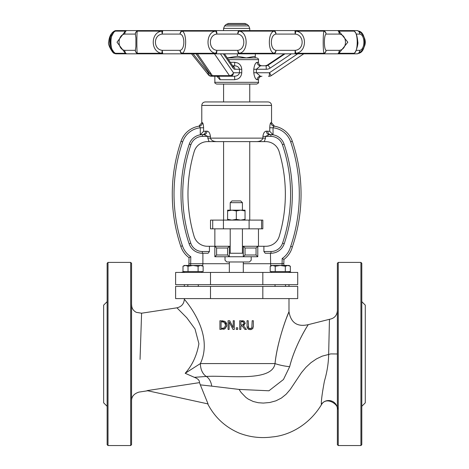 <?xml version="1.0" encoding="UTF-8"?>
<svg xmlns="http://www.w3.org/2000/svg" width="469" height="469" viewBox="0 0 469 469"><rect width="100%" height="100%" fill="white"/><g stroke="black" fill="none" stroke-linecap="round" stroke-linejoin="round"><path stroke-width="0.7" d="M200.322 384.861L199.507 382.634L147.061 390.618L208.06 403.926L200.322 384.861L211.742 386.145A13.953 9.351 91 0 0 206.337 376.449L194.354 377.322M140.049 359.412L141.591 313.21L176.93 307.822L186.832 317.83L195.016 328.974L198.903 343.718C196.886 355.414 192.308 365.269 185.185 373.283L194.354 377.328C197.912 378.641 199.63 380.412 199.507 382.634M205.586 131.156A3.488 3.107 -90 0 1 202.479 134.644L203.951 134.644L207.808 136.385L207.808 138.132L209.068 141.615L218.062 141.62C213.77 141.749 211.226 140.589 210.429 138.132L210.429 136.385C209.924 133.014 208.752 131.267 206.929 131.156L203.593 131.291L200.286 134.796L203.593 131.291L203.593 127.779C203.417 124.584 203.007 122.884 202.362 122.673L201.781 122.761L198.85 126.208M199.935 134.879L202.479 134.644L200.286 134.791M274.476 126.208L271.551 122.761L271.551 105.425L201.781 105.425L201.781 122.767M269.739 131.291L273.046 134.796L273.046 127.779L273.925 126.132A3.488 3.43 -82.2 0 1 270.971 122.673L270.971 122.673C270.326 122.884 269.915 124.584 269.739 127.779L269.739 131.291L266.404 131.156C264.58 131.267 263.414 133.014 262.898 136.385L262.898 138.132C262.101 140.589 259.556 141.755 255.271 141.62L249.748 141.62L249.748 220.108M265.208 253.248L263.895 251.507L265.208 253.248L270.988 253.248A13.953 13.953 0 0 0 284.214 243.745A155.602 155.602 0 0 0 284.067 144.112A13.953 13.953 0 0 0 270.853 134.644A3.488 3.107 90 0 1 267.746 131.156A3.488 3.107 90 0 0 270.853 134.644L269.376 134.644A3.488 2.972 -90 0 1 266.404 131.156M262.898 136.385L265.524 136.385L269.376 134.644L273.046 134.791M218.062 141.62L265.759 141.62A13.953 13.953 0 0 1 279.125 151.581A148.626 148.626 0 0 1 279.254 236.276A13.953 13.953 0 0 1 265.876 246.272L263.895 246.272L263.895 251.507L270.988 251.507L270.988 253.248M264.264 141.615L265.524 138.132L265.524 136.385L270.853 136.385A12.212 12.212 0 0 1 282.414 144.669A153.861 153.861 0 0 1 282.561 243.188A12.212 12.212 0 0 1 270.988 251.507M290.674 141.867A162.579 162.579 0 0 1 290.68 246.401L292.351 246.905A164.326 164.326 0 0 0 292.328 141.31L290.674 141.867A20.929 20.929 0 0 0 273.046 127.779L269.739 127.779M270.672 265.97L270.443 253.248M209.063 141.62L207.574 141.62A13.953 13.953 0 0 0 194.201 151.581A148.626 148.626 0 0 0 194.078 236.276A13.953 13.953 0 0 0 207.456 246.272L209.432 246.272L209.432 251.507L202.344 251.507A12.212 12.212 0 0 1 190.772 243.188A153.861 153.861 0 0 1 190.918 144.669A12.212 12.212 0 0 1 202.479 136.385L202.479 134.644A13.953 13.953 0 0 0 189.265 144.112A13.953 13.953 0 0 1 202.479 134.644L203.951 134.644A3.488 2.972 90 0 0 206.929 131.156M271.551 105.425C271.346 103.309 270.179 102.148 268.063 101.937L205.27 101.937C203.153 102.148 201.987 103.309 201.781 105.425M243.3 261.972L243.3 263.713L282.092 263.713L282.191 258.507L283.915 259.421L282.191 258.507A20.999 20.999 0 0 0 290.68 246.401L292.351 246.905A164.326 164.326 0 0 0 292.328 141.31A22.676 22.676 0 0 0 273.925 126.132A22.676 22.676 0 0 1 292.328 141.31A164.326 164.326 0 0 1 292.351 246.905A22.747 22.747 0 0 1 283.915 259.421A22.747 22.747 0 0 0 292.351 246.905A22.747 22.747 0 0 1 283.915 259.421L283.839 263.555A8.723 8.723 0 0 0 284.015 265.46A8.723 8.723 0 0 1 283.839 263.555L282.092 263.713L282.092 265.46M203.593 127.779L200.286 127.779L200.286 134.796M202.889 253.248L202.889 263.713L190.666 263.713L190.795 256.754A20.929 20.929 0 0 1 182.447 245.797A162.579 162.579 0 0 1 182.658 141.867A20.929 20.929 0 0 1 200.286 127.779L199.407 126.132A3.488 3.43 82.2 0 0 202.362 122.673M199.407 126.132A22.676 22.676 0 0 0 181.005 141.31A164.326 164.326 0 0 0 180.794 246.342A22.676 22.676 0 0 0 189.03 257.651L188.919 263.877A8.723 8.723 0 0 1 188.743 265.46M202.661 265.97L202.889 263.713L229.341 263.713L229.341 261.972M188.919 263.877L190.666 263.713L190.666 265.46M229.341 272.436L229.341 263.713M184 271.563A8.723 8.723 0 0 1 180.196 272.436M190.795 256.754L189.03 257.651L190.795 256.754M227.6 248.019L227.6 254.995L216.59 254.995L214.843 256.736L214.843 246.272L216.59 248.019L227.6 248.019L229.341 246.272L214.843 246.272L214.843 256.736L229.341 256.736L229.341 246.272L230.215 246.272M209.432 246.272L214.843 246.272M209.432 251.507L208.125 253.248L202.344 253.248L202.344 251.507M243.3 263.713L243.3 272.436M288.992 271.674A8.723 8.723 0 0 0 292.562 272.436A8.723 8.723 0 0 1 288.992 271.674M243.681 256.35L245.041 254.995L245.041 248.019L256.051 248.019L257.798 246.272L263.895 246.272M257.798 246.272L257.798 256.736L256.051 254.995L245.041 254.995L243.3 256.736L257.798 256.736L257.798 246.272L243.3 246.272L243.3 256.736L229.341 256.736L227.6 254.995L228.954 256.35M245.041 248.019L243.3 246.272L242.426 246.272M190.918 144.669L189.265 144.112A155.602 155.602 0 0 0 189.118 243.745A13.953 13.953 0 0 0 202.344 253.248M282.561 243.188L284.214 243.745A155.602 155.602 0 0 0 284.067 144.112A13.953 13.953 0 0 0 270.853 134.644L270.853 136.385M240.679 200.925L231.962 200.925L230.215 202.667L242.426 202.667L240.679 200.925M230.215 202.667L230.215 210.171M223.584 141.62L223.584 220.108M223.584 101.937L223.584 84.062L256.725 84.062L216.608 84.062C214.99 83.3 214.409 82.72 214.861 82.315L214.861 76.242M261.567 228.831L210.505 228.831L210.505 220.108L262.828 220.108L262.828 228.831L261.567 228.831L261.567 220.108M249.103 228.831L249.103 220.108M223.432 228.831L223.432 220.108M212.703 228.831L212.703 220.108M230.215 228.831L230.215 253.248M251.185 256.736L251.185 260.225L249.438 261.972L226.762 261.972L225.02 260.225L225.02 256.736M229.341 253.248L243.3 253.248M214.861 228.831L214.861 246.272M250.188 329.625L252.51 328.822L253.348 326.166L253.348 320.72L252.187 320.72L251.812 327.925L250.188 328.634L248.57 327.925L248.195 320.72L247.034 320.72L247.034 326.166L247.867 328.822L250.188 329.625L248.371 329.209M249.127 328.423L251.372 328.347M253.348 326.166L253.33 326.635M253.143 327.796L252.51 328.822M251.29 329.508L250.874 329.584M248.57 327.925L248.916 328.288M248.201 326.5L248.294 327.28M247.204 327.673L247.034 326.166M234.301 329.443L234.301 320.72L233.216 320.72L233.216 327.626L229.704 320.72L228.057 320.72L228.057 329.443L229.142 329.443L229.142 321.922L232.999 329.443L234.301 329.443M229.704 320.72L233.216 327.626M226.72 326.025L225.02 328.746L226.803 325.087L225.19 321.523M221.913 320.72L225.032 321.412L219.926 320.72L219.926 329.443L225.02 328.746L223.514 329.332M226.199 322.637L226.644 323.727M225.249 323.34L224.27 322.25L225.595 325.076L224.375 327.86L221.087 328.441L221.087 321.728L224.27 322.25L223.473 321.898M223.285 321.851L222.318 321.734M221.966 328.441L224.375 327.86L225.595 325.076L225.384 323.669M246.448 329.443L243.347 325.65L245.158 323.088L244.167 321.183L239.7 320.72L239.7 329.443L240.861 329.443L240.861 325.973L242.186 325.973L244.941 329.443L246.448 329.443M242.01 321.728L243.393 322.021L243.944 323.182L243.452 324.554L241.875 325.005L240.861 325.005L240.861 321.728L242.027 321.728M241.875 325.005L243.628 324.355M243.816 324.003L243.933 322.942M243.921 322.848L243.81 322.508M243.393 322.021L242.684 321.769M241.945 320.72L243.722 320.948M245.158 323.088L245.07 323.821M244.273 325.111L243.722 325.48M244.941 329.443L242.186 325.973M236.294 329.443L237.695 329.443L237.695 327.772L236.294 327.772L236.294 329.443M286.172 318.82L288.992 311.756C290.891 322.842 297.328 327.139 308.291 324.636M211.742 386.145L239.038 389.417L268.942 390.783L283.452 379.521L289.66 366.699A13.953 2.492 9.7 0 1 275.016 363.575C277.472 340.664 287.198 315.35 288.91 311.944C289.649 309.663 277.548 338.477 275.016 363.575C272.208 382.399 227.09 375.053 206.337 376.449A13.953 9.673 -90 0 1 200.386 363.575C215.165 331.847 182.846 297.926 184.34 299.199C182.846 297.921 215.16 331.847 200.386 363.569L185.185 373.283M210.505 284.648L210.505 272.436L175.617 272.436L175.617 284.648L297.715 284.648L297.715 272.436L262.828 272.436L262.828 284.648M210.505 272.436L262.828 272.436M184.34 284.648L184.34 286.389M262.828 298.601L175.617 298.601L175.617 286.389L297.715 286.389L297.715 298.601L262.828 298.601L262.828 286.389M210.505 298.601L210.505 286.389M289.66 366.699C295.101 344.381 309.13 323.176 308.203 324.788C306.304 327.444 294.743 346.321 289.66 366.699M305.014 329.988L302.798 333.887M337.375 310.625C336.982 315.526 334.344 318.416 329.461 319.307L328.652 354.253C328.499 363.106 327.098 372.04 324.437 381.057C322.221 392.916 321.189 400.69 321.341 404.378L321.3 404.952C308.584 425.659 288.57 435.566 272.208 436.95C260.828 438.486 249.789 437.19 239.096 433.063C225.19 427.071 214.732 417.34 207.708 403.856M131.56 444.676L131.56 263.279L130.687 262.406L130.687 445.55L131.56 444.676M337.375 409.003A8.723 8.489 0 0 0 321.341 404.378M338.249 445.55L337.375 444.676L337.375 263.279L338.249 262.406L338.249 445.55L360.925 445.55L360.925 262.406L338.249 262.406M361.792 301.655L365.281 305.143L365.281 402.818L361.792 406.306M360.925 262.406L361.792 263.279L361.792 444.676L360.925 445.55M107.137 301.655L103.649 305.143L103.649 402.818L107.137 406.306M108.011 262.406L107.137 263.279L107.137 444.676L108.011 445.55L108.011 262.406L130.687 262.406M216.813 76.242L220.037 79.73A3.488 2.662 90 0 0 217.376 76.242L232.149 76.242M220.037 79.73L234.717 79.73A3.488 0.311 90 0 0 234.406 76.242L217.376 76.242M234.717 79.73L237.648 79.032C240.105 77.848 241.476 75.755 241.758 72.754L239.477 72.754C238.879 74.952 237.191 76.113 234.406 76.242L230.338 76.242A3.488 3.095 -90 0 0 233.433 72.754A3.488 2.574 145.5 0 1 229.447 75.65A3.488 1.606 90 0 0 230.338 76.242L213.307 76.242A3.488 1.606 -90 0 1 212.41 75.65A3.488 2.574 145.5 0 1 210.434 74.729L210.434 74.729A3.488 2.574 145.5 0 1 210.212 72.754M241.758 72.754L241.758 69.265C241.476 66.264 240.105 64.165 237.648 62.981L234.717 62.295A3.488 0.311 -90 0 1 234.406 65.777C237.191 65.906 238.879 67.067 239.477 69.265L239.477 72.754L233.433 72.754L220.424 53.824M234.406 65.777L232.659 65.777M257.194 62.289C255.558 62.553 254.415 64.88 253.764 69.265L253.764 72.754C254.409 77.151 255.552 79.472 257.194 79.73A3.488 3.283 90 0 1 260.477 76.242L256.344 72.754L256.344 69.265L260.477 65.777A3.488 3.283 90 0 1 257.194 62.289L258.466 62.289L258.466 59.645C258.911 59.217 258.331 58.637 256.725 57.898L227.248 57.898L237.396 56.262L246.366 57.898L255.335 56.262L254.972 57.898M211.226 76.242A3.488 2.937 -90 0 1 208.283 72.754A3.488 2.445 141.2 0 0 208.506 74.94A3.488 3.488 0 0 0 211.226 76.242L213.307 76.242L211.226 76.242M348.555 30.591L355.191 30.591M314.81 30.591L331.008 30.591M263.109 30.591L285.222 30.591M118.692 30.591L122.942 30.591M354.57 31.529A3.488 3.453 -90 0 0 352.213 30.591A3.488 3.342 90 0 1 353.989 31.124A3.488 3.336 -28.5 0 1 355.279 32.42A3.488 3.488 0 0 0 352.213 30.591L117.174 30.591A3.488 3.488 0 0 0 114.829 31.505A3.488 3.224 47.7 0 1 114.829 31.499A3.488 3.224 47.7 0 1 115.339 31.124A3.488 3.453 -90 0 1 117.174 30.591M356.118 34.085L359.758 34.085A3.488 2.896 -62.6 0 0 358.603 31.124L357.366 30.591L351.85 30.591M347.171 53.824L122.942 53.824M355.191 53.824L348.608 53.824M351.85 53.824L357.366 53.824L358.603 53.29A3.488 2.896 -117.4 0 0 359.758 50.335L356.118 50.335M117.174 53.824A3.488 3.453 -90 0 1 115.339 53.29A3.488 3.224 132.3 0 1 114.829 52.921A3.488 3.488 0 0 0 117.174 53.824L352.213 53.824A3.488 3.488 0 0 0 355.279 52L355.279 52A3.488 3.336 -151.5 0 1 353.989 53.29A3.488 3.342 90 0 1 352.213 53.824A3.488 3.453 -90 0 0 354.57 52.891M112.877 50.64A3.488 3.125 125.2 0 0 114.114 53.185A3.488 3.125 125.2 0 0 114.119 53.19A3.488 3.125 125.2 0 0 114.278 53.29A3.488 3.482 -90 0 0 116.124 53.824L118.692 53.824M247.28 24.47L226.064 24.47L228.52 23.45L244.812 23.45L247.28 24.47L248.728 25.918L224.604 25.918L223.584 28.386L249.748 28.386L248.728 25.918M268.432 76.242L269.3 76.242A3.488 3.482 90 0 0 271.24 75.65L269.458 72.754L253.764 72.754M258.466 62.289C258.677 64.405 259.838 65.566 261.954 65.777L266.122 65.777L266.275 69.265A6.976 6.971 90 0 0 270.156 68.081L291.413 53.824M259.609 65.777L265.255 65.777A3.488 3.482 90 0 0 267.195 65.185L284.132 53.824L267.195 65.185L268.057 65.185A3.488 3.482 -90 0 1 266.122 65.777M124.795 50.335A3.488 2.175 109.2 0 0 125.364 53.29A3.488 3.166 90 0 0 127.046 53.824A3.488 2.251 90 0 1 124.795 50.335C117.174 49.532 117.168 34.882 124.795 34.085L135.353 34.085A3.488 3.43 -90 0 1 138.777 30.591A3.488 2.832 -90 0 0 137.276 31.124L161.946 31.124A3.488 0.727 74.8 0 0 162.327 34.085L180.073 34.085A3.488 2.732 -90 0 1 182.804 30.591A3.488 1.559 -90 0 0 181.978 31.124L215.652 31.124A3.488 0.885 74.6 0 1 216.883 34.085L237.76 34.085A3.488 1.413 -90 0 1 239.172 30.591L239.213 31.124L274.166 31.124A3.488 2.298 70 0 1 275.971 34.085L295.194 34.085L294.966 30.591A3.488 1.683 -90 0 1 295.863 31.124L324.091 31.124A3.488 3.177 51.3 0 1 326.061 34.085L339.222 34.085A3.488 1.823 -90 0 0 337.404 30.591A3.488 2.914 -90 0 1 338.946 31.124L353.989 31.124C358.287 32.22 358.293 52.2 353.989 53.29L338.946 53.29A3.488 1.759 -107.3 0 0 339.222 50.335L326.061 50.335A3.488 3.177 128.7 0 1 324.091 53.29A3.488 2.486 90 0 1 322.772 53.824A3.488 3.289 90 0 0 326.061 50.335C323.85 49.538 323.85 34.882 326.061 34.085A3.488 3.289 90 0 0 322.772 30.591A3.488 2.486 90 0 1 324.091 31.124C322.889 32.22 322.895 52.2 324.091 53.29L295.863 53.29L295.194 50.335L275.971 50.335A3.488 2.298 110 0 1 274.166 53.29A3.488 1.067 90 0 1 273.597 53.824A3.488 2.374 90 0 0 275.971 50.335C269.839 49.532 269.839 34.882 275.971 34.085A3.488 2.374 90 0 0 273.597 30.591A3.488 1.067 90 0 1 274.166 31.124C267.735 32.214 267.74 52.2 274.166 53.29L239.213 53.29A3.488 1.366 -106.2 0 1 237.76 50.335L216.883 50.335A3.488 0.885 105.4 0 1 215.652 53.29A3.488 0.598 90 0 0 215.969 53.824A3.488 0.915 90 0 0 216.883 50.335C208.23 49.532 208.224 34.882 216.883 34.085A3.488 0.915 90 0 0 215.969 30.591A3.488 0.598 90 0 0 215.652 31.124C205.463 32.214 205.469 52.2 215.652 53.29L181.978 53.29A3.488 2.644 -113.2 0 1 180.073 50.335L162.327 50.335A3.488 0.727 105.2 0 0 161.946 53.29A3.488 2.128 90 0 0 163.077 53.824A3.488 0.756 90 0 1 162.327 50.335C153.129 49.538 153.134 34.882 162.327 34.085A3.488 0.756 90 0 1 163.077 30.591A3.488 2.128 90 0 0 161.946 31.124C150.344 32.22 150.338 52.2 161.946 53.29L137.276 53.29A3.488 3.312 -145 0 1 135.353 50.335L124.795 50.335M135.899 37.813L135.353 34.085A3.488 3.312 -35 0 1 137.276 31.124C136.719 32.214 136.719 52.2 137.276 53.29A3.488 2.832 -90 0 0 138.777 53.824A3.488 3.43 -90 0 1 135.353 50.335L135.899 46.63L135.899 37.813L135.899 46.589M112.912 50.687A3.488 3.23 90 0 0 116.124 53.824A3.488 3.488 0 0 1 114.114 53.185M114.77 31.552A3.488 3.224 47.7 0 1 114.829 31.505C113.867 31.106 109.394 39.935 110.408 42.439C110.801 47.416 112.273 50.904 114.829 52.921A3.488 3.224 132.3 0 1 114.829 52.915A3.488 3.224 132.3 0 1 114.77 52.862M125.364 31.124A3.488 2.175 70.8 0 0 124.795 34.085A3.488 2.251 90 0 1 127.046 30.591A3.488 3.166 90 0 0 125.364 31.124L116.998 42.204L125.364 53.29L115.339 53.29C109.465 52.2 109.453 32.214 115.339 31.124L125.364 31.124M181.978 53.29A3.488 1.559 -90 0 0 182.804 53.824A3.488 2.732 -90 0 1 180.073 50.335C185.091 49.538 185.091 34.882 180.073 34.085A3.488 2.644 -66.8 0 1 181.978 31.124C186.873 32.214 186.873 52.2 181.978 53.29L215.652 53.29M112.912 33.727A3.488 3.23 90 0 1 116.124 30.591A3.488 3.482 -90 0 0 114.278 31.124A3.488 3.125 54.8 0 0 114.119 31.23A3.488 3.125 54.8 0 0 114.114 31.23A3.488 3.125 54.8 0 0 112.877 33.78M239.213 53.29L239.172 53.824A3.488 1.413 -90 0 1 237.76 50.335C245.82 49.538 245.82 34.882 237.76 34.085A3.488 1.366 -73.8 0 1 239.213 31.124C248.441 32.214 248.435 52.2 239.213 53.29L274.166 53.29M294.966 53.824L295.194 50.335C304.451 49.532 304.451 34.882 295.194 34.085L295.863 31.124C307.306 32.214 307.301 52.2 295.863 53.29A3.488 1.683 -90 0 1 294.966 53.824M337.404 53.824A3.488 1.823 -90 0 0 339.222 50.335C347.558 49.538 347.552 34.882 339.222 34.085A3.488 1.759 -72.7 0 0 338.946 31.124L347.822 42.21L338.946 53.29A3.488 2.914 -90 0 1 337.404 53.824M355.297 51.971A3.488 3.336 -151.5 0 1 355.279 52C356.194 50.933 358.439 43.664 357.818 42.081C357.272 36.74 356.428 33.522 355.279 32.42L355.279 32.42A3.488 3.336 -28.5 0 1 355.297 32.449M356.762 53.824A3.488 2.996 -90 0 0 359.758 50.335C365.251 49.538 365.257 34.882 359.758 34.085A3.488 2.996 -90 0 0 356.762 30.591A3.488 3.471 -90 0 1 358.603 31.124C366.717 32.214 366.705 52.2 358.603 53.29A3.488 3.471 -90 0 1 356.762 53.824M112.894 50.335C108.585 49.538 108.585 34.882 112.894 34.085M227.236 57.886L228.057 57.898M237.396 53.824L237.396 56.262M255.335 53.824L255.335 56.262M227.6 220.108L227.6 219.334L231.962 220.108L236.317 219.334L240.679 220.108L245.041 219.334L245.041 220.108M245.041 210.171L245.041 210.944L240.679 210.171L245.041 210.171M236.317 210.944L231.962 210.171L240.679 210.171L236.317 210.944L236.317 219.334M227.6 210.944L227.6 210.171L231.962 210.171L227.6 210.944L227.6 219.334M245.041 210.944L245.041 219.334M187.829 286.389L187.829 284.648M200.615 265.46L198.094 266.24L193.058 265.46L201.781 265.46L203.13 266.24L200.615 265.46M188.028 266.24L185.507 265.46L193.058 265.46L188.028 266.24L188.028 271.563L182.992 271.563L182.992 266.24L185.507 265.46L184.34 265.46L182.992 266.24M198.094 266.24L198.094 271.563L203.13 271.563L203.13 266.24M198.094 271.563L188.028 271.563M184.34 272.436L184.34 271.563M275.039 286.389L275.039 284.648M287.825 265.46L285.304 266.24L280.269 265.46L288.992 265.46L290.34 266.24L287.825 265.46M275.239 266.24L272.718 265.46L280.269 265.46L275.239 266.24L275.239 271.563L270.203 271.563L270.203 266.24L272.718 265.46L271.551 265.46L270.203 266.24M285.304 266.24L285.304 271.563L290.34 271.563L290.34 266.24M285.304 271.563L275.239 271.563M271.551 272.436L271.551 271.563M265.524 138.132L207.808 138.132M202.479 136.385L210.429 136.385M181.005 141.31L182.658 141.867M256.051 248.019L256.051 254.995M216.59 254.995L216.59 248.019M189.118 243.745L190.772 243.188M180.794 246.342L182.447 245.797M284.067 144.112L282.414 144.669M275.016 363.575L200.386 363.575M337.375 353.978L330.739 353.907L322.244 356.129L316.434 358.92L310.929 362.695L305.935 367.321L301.508 372.597L290.247 389.475L286.131 394.241L281.377 398.075L275.907 400.837L269.804 402.496L263.273 403.076L258.237 402.713L253.196 401.482L248.242 399.101L245.832 397.366L241.195 392.553L239.038 389.417M241.758 69.265L234.899 69.265A6.976 3.213 90 0 1 233.111 68.081A3.488 2.574 -34.5 0 0 232.888 66.106L224.452 53.824M234.717 62.289L230.267 62.289M223.314 53.824L233.111 68.081M232.788 65.953A3.488 3.095 90 0 1 234.899 69.265L237.402 69.265M228.444 59.645L258.466 59.645M257.194 79.73L258.466 79.73L258.466 82.315L214.861 82.315M209.074 72.754L208.283 72.754L193.076 53.824M253.764 69.265L266.275 69.265M297.674 53.824L269.458 72.754L269.3 76.242A3.488 3.488 0 0 0 271.24 75.65L303.777 53.824L271.246 75.65M214.444 53.824L229.447 75.65L212.41 75.65L197.414 53.824M284.994 53.824L268.057 65.185L270.156 68.081M131.56 400.719C131.566 396.557 134.04 393.679 138.965 392.096L147.717 390.765M242.426 210.171L242.426 202.667M249.748 101.937L249.748 84.062M242.426 253.248L242.426 228.831M258.466 246.272L258.466 228.831M184.34 298.601L184.34 299.199C183.983 303.894 181.509 306.767 176.93 307.822M288.992 298.601L288.992 311.756M288.992 286.389L288.992 284.648M308.297 324.642L329.455 319.301M141.591 313.21L136.274 312.331C130.804 309.399 131.877 304.539 131.56 304.586M321.3 404.952C326.236 395.297 339.738 405.427 337.375 409.642M108.011 445.55L130.687 445.55M249.748 30.591L249.748 28.386M223.584 30.591L223.584 28.386M226.052 24.47L224.604 25.918M258.466 79.73C258.677 77.614 259.838 76.447 261.954 76.242M116.124 30.591A3.488 3.488 0 0 0 114.114 31.23C110.965 33.199 109.16 36.805 108.702 42.046C107.219 44.279 113.328 54.158 114.119 53.19M359.219 31.124C367.291 38.517 367.291 45.903 359.219 53.29M258.466 82.315C258.976 82.638 258.39 83.224 256.725 84.062M196.065 53.824L210.434 74.729A3.488 3.488 0 0 0 213.307 76.242M208.506 74.94L191.54 53.824M265.255 65.777L267.195 65.185M198.293 284.648L198.293 286.389M201.781 271.563L201.781 272.436M285.504 284.648L285.504 286.389M288.992 271.563L288.992 272.436"/></g></svg>
